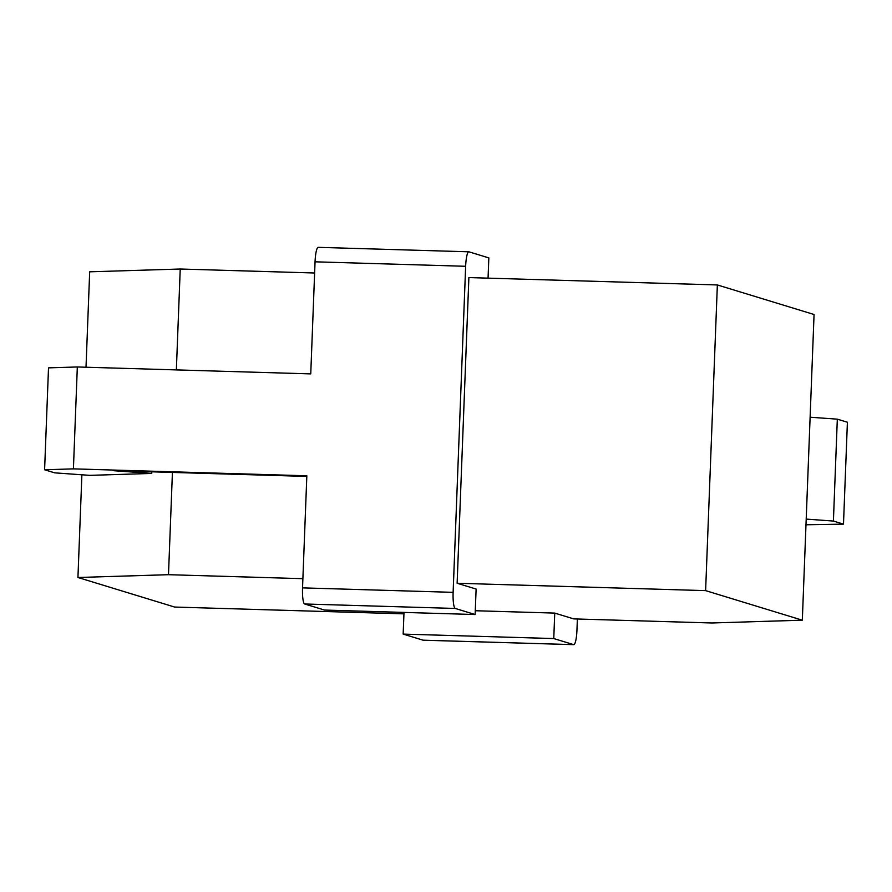 <?xml version="1.0" encoding="UTF-8"?>
<svg xmlns="http://www.w3.org/2000/svg" width="892" height="892" viewBox="0 0 892 892"><rect width="100%" height="100%" fill="white"/><g stroke="black" fill="none" stroke-linecap="round" stroke-linejoin="round"><path stroke-width="1.34" d="M314.631 272.997L180.229 269.016L89.679 271.815L86.011 367.225M475.28 610.73L554.746 613.094L573.723 618.892L711.771 622.984L802.321 620.185L814.062 314.508L717.358 284.949L468.88 277.579L457.128 583.257L476.116 589.054L475.135 614.532L455.255 608.456L304.651 603.984A15.309 2.743 -88.3 0 1 302.533 587.873L306.837 475.793L73.412 468.869L44.6 469.761L54.68 472.838L89.769 475.358L151.729 473.44L113.083 470.664L306.815 476.417M73.412 468.869L77.325 366.969L310.75 373.893L315.054 261.813A15.309 2.743 -88.3 0 1 318.221 247.34L468.813 251.8A15.309 2.743 91.7 0 0 465.646 266.284L453.125 592.344A15.309 2.743 91.7 0 0 455.255 608.456M304.651 603.984L324.532 610.061L475.135 614.532M488.058 278.148L488.838 257.899L468.947 251.823A15.309 2.743 91.7 0 0 468.813 251.8M403.998 612.425L403.162 634.101L423.053 640.177L573.645 644.637A15.309 2.743 91.7 0 0 573.779 644.66A15.309 2.743 91.7 0 0 576.946 630.187L577.369 619.003M554.746 613.094L553.765 638.561L403.162 634.101M573.645 644.637L553.765 638.561M805.989 524.775L843.486 524.139L833.407 521.051L806.201 519.099M180.229 269.016L176.36 369.912M172.424 472.425L168.488 574.693L77.939 577.492L174.642 607.051L403.942 613.852M81.886 474.789L77.939 577.492M151.785 471.812L151.729 473.44M302.879 578.674L168.488 574.693M717.358 284.949L705.617 590.627L457.128 583.257M802.321 620.185L705.617 590.627M77.325 366.969L48.514 367.861L44.6 469.761M843.486 524.139L847.4 422.239L837.32 419.162L810.114 417.211M837.32 419.162L833.407 521.051M315.054 261.813L465.646 266.284M453.125 592.344L302.533 587.873M423.187 640.2L573.779 644.66"/></g></svg>
